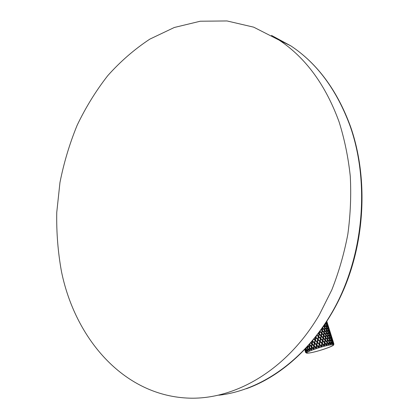<?xml version="1.0" encoding="UTF-8"?>
<svg xmlns="http://www.w3.org/2000/svg" width="419" height="419" viewBox="0 0 419 419"><rect width="100%" height="100%" fill="white"/><g stroke="black" fill="none" stroke-linecap="round" stroke-linejoin="round"><path stroke-width="0.63" d="M279.222 40.161L253.678 27.162L227.014 20.95L200.266 21.222L174.309 27.486L149.871 39.108C134.504 49.233 120.463 61.415 107.751 75.661C95.909 90.85 85.706 107.384 77.154 125.255C69.596 143.68 63.861 162.776 59.959 182.532L56.748 212.459C56.376 232.54 57.963 252.301 61.509 271.732C75.08 338.054 122.746 394.719 187.01 398.05C233.613 400.585 286.303 371.045 319.252 314.962L331.817 289.89C338.84 272.057 344.177 253.516 347.833 234.268C350.467 214.837 351.279 195.495 350.279 176.247C348.247 157.277 344.518 139.16 339.091 121.898C325.657 85.036 305.697 57.791 279.222 40.161L290.927 45.933C317.104 63.327 336.834 90.043 350.122 126.082C369.244 180.306 364.294 249.96 336.881 303.482C309.358 357.03 263.001 390.272 218.828 395.206M305.467 352.096L305.001 350.494M304.823 349.624L305.729 351.829M314.177 338.976L315.439 340.16L316.067 337.358L317.901 339.463L318.173 339.338L319.074 333.959L318.723 333.152M310.023 343.91L309.913 344.711L313.648 348.713L314.674 343.077L314.323 343.145L312.684 341.569L312.26 343.852L314.14 345.895L314.831 342.983L316.911 344.947L319.294 334.346L318.529 333.414M319.011 333.435L319.22 332.492M318.801 336.567L320.488 338.196L320.551 338.725L320.886 338.589L321.614 332.78L320.132 331.256M314.255 345.811L316.146 347.87L317.539 342.134L319.378 344.245L319.65 344.125L321.101 336.007L321.462 335.865L321.897 333.692L319.917 331.549M321.614 332.78L322.012 330.633L321.205 329.774M322.473 327.988L322.064 330.675L321.221 329.748M322.593 331.267L322.012 330.633M322.101 330.125L321.452 329.428M321.462 335.865L323.091 337.536L323.086 338.081L323.473 337.934L323.861 335.781L321.609 333.32L321.996 333.178L322.384 331.036L322.064 330.675L322.462 328.072L322.881 327.93L324.348 329.674L324.269 330.141M321.069 335.472L321.101 336.007L319.074 333.959L319.409 333.823L321.069 335.472L322.064 330.675L322.473 330.533L322.808 328.428L322.473 327.983M316.911 344.947L318.78 347.042L319.975 341.475L320.278 341.344L321.97 342.978L322.033 343.501L322.368 343.371L324.002 332.251L322.473 330.533M324.002 332.251L324.285 330.162L322.808 328.428M322.881 327.93L322.976 327.265M324.589 324.903L324.61 327.145L323.787 326.087M324.61 327.145L324.521 327.569M324.348 329.674L324.568 327.627L323.583 326.385M324.28 330.224L324.688 330.088L324.893 328.051L324.557 327.763M325.998 332.288L326.087 331.864L324.688 330.088M326.087 331.864L326.228 329.847L324.893 328.051M324.563 327.684L324.935 327.569L326.254 329.371L326.16 329.748M324.935 327.569L325.065 325.568L324.746 325.317M324.783 324.667L324.688 325.044M324.756 325.202L325.086 325.097L325.118 324.112M325.448 323.62L326.301 324.997L326.322 326.93L325.086 325.097M326.322 326.93L326.228 327.26M326.254 329.371L326.317 327.396L325.065 325.568M326.228 329.905L326.558 329.8L326.605 327.831L326.312 327.616M326.605 327.831L327.773 329.69L327.799 331.633L326.558 329.8M327.799 331.633L327.705 331.968M326.317 327.454L326.605 327.37L327.663 329.512M326.605 327.37L326.307 325.259M326.129 322.583L326.281 324.542L325.589 323.4M326.281 324.542L326.192 324.825M326.301 325.055L326.192 322.955M327.517 327.113L326.542 324.987M327.752 329.234L327.637 327.328L326.563 325.443M328.014 329.68L329.072 331.576L328.852 329.701L327.878 327.784L327.773 329.748M327.642 327.386L328.726 329.439M328.789 329.261L327.606 325.484L327.836 327.339M327.595 326.883L327.386 325.024L326.411 323.107M326.171 322.714L326.328 322.279M327.26 324.762L326.37 322.661M326.883 322.462L326.673 321.74M327.323 324.584L326.611 321.844M327.538 325.044L328.391 327.003L327.208 323.238L327.391 325.081M329.004 329.722L329.863 331.68L328.674 327.899L328.863 329.758M328.491 327.49L329.308 329.517M329.334 329.454L328.585 327.469M327.024 322.834L327.847 324.856M326.815 321.525L327.119 322.813M326.93 322.342L326.768 321.598M326.857 321.462L327.15 322.394M327.868 324.793L326.841 321.478M327.553 323.678L327.993 325.28M328.611 327.04L328.035 325.27M329.015 328.323L329.46 329.942M330.072 331.701L329.502 329.931M330.78 334.194L329.554 330.308M329.957 332.167L329.617 330.35M330.806 334.132L330.052 332.147M331.288 336.494L330.02 332.497M330.334 334.451L330.146 332.576M331.335 336.373L330.481 334.414M331.68 338.845L331.424 336.808L330.376 334.739M330.591 336.787L330.549 334.86M331.743 338.662L330.785 336.735M331.953 341.244L331.811 339.112L330.612 337.038M330.732 339.181L330.832 337.19M332.031 341.008L330.973 339.112M330.759 341.626L331.047 341.543L332.199 343.407L332.073 341.464L330.738 339.39M332.199 343.407L332.11 343.695M332.188 343.931L332.042 344.428L332.194 343.889L330.759 341.789M333.43 342.375L333.702 344.559L333.1 341.988L333.231 344.408L332.319 341.92L332.403 343.873M332.078 341.516L333.163 343.57M333.231 343.391L332.031 339.568L332.272 341.464M331.817 339.165L332.77 341.207M332.817 341.082L331.618 337.274L331.958 339.128M331.434 336.86L332.257 338.887M332.277 338.824L331.529 336.839M331.544 336.384L330.989 334.666M330.481 332.99L330.958 334.556M333.76 344.732L333.859 343.774M332.047 343.59L331.02 343.711L330.549 344.622L330.481 343.795L329.177 344.025L329.03 344.895L328.653 344.968L328.517 344.156L326.972 344.491L326.867 345.356L326.432 345.455L326.218 344.664L324.495 345.088L324.437 345.942L323.966 346.068L323.672 345.298L321.834 345.79L321.839 346.639L321.347 346.775L320.975 346.036L319.095 346.581L319.163 347.414L318.67 347.561L318.231 346.843L316.376 347.424L316.523 348.236L316.041 348.393L315.544 347.697L313.784 348.294L314.009 349.079L313.564 349.237L311.694 347.215L311.375 349.498L311.715 349.907L311.322 350.059L309.526 348.048L309.348 350.3L309.735 350.693L309.405 350.829L307.719 348.818L307.714 351.028L308.133 351.405L307.258 350.907L306.341 349.493L306.53 351.651L306.97 352.012L306.184 351.504L305.435 350.059L305.833 352.154L306.279 352.505L305.603 351.976L305.037 350.488L305.503 352.217L306.09 352.856L305.661 352.562M305.388 349.598L305.09 349.341M305.304 349.116L306.478 351.415M306.341 349.493L306.451 349.189M306.341 349.022L305.791 348.598M306.268 351.253L306.095 349.095M306.305 348.776L305.959 348.414M307.74 348.173L306.996 347.299M307.771 348.33L307.431 348.43L306.776 347.534M307.698 350.871L307.431 348.43M307.42 350.635L306.315 348.98L306.279 348.074M307.745 351.059L307.483 351.138M307.719 348.818L307.839 348.419M309.379 350.336L309.044 350.425M309.348 350.237L307.74 348.289L307.829 346.382M307.441 347.901L307.483 346.759M309.583 347.487L308.227 345.937M309.62 347.55L309.196 347.665L307.981 346.214M309.023 349.912L309.196 347.665M309.526 348.048L309.631 347.571M311.542 348.257L311.752 346.738L311.333 346.838L309.845 345.246L309.583 347.513L311.38 349.54L310.348 348.372M311.715 349.907L311.008 349.635M309.845 345.246L309.924 344.758L309.337 344.696M309.248 347.131L309.5 344.868M311.694 347.215L311.752 346.738L309.913 344.711M311.018 349.111L311.333 346.838M311.338 349.802L311.375 349.498M314.009 349.079L311.752 346.738L312.186 343.926L311.788 344.015L310.798 343.014M313.637 348.964L313.302 348.791M313.784 348.294L314.14 345.895L313.763 345.974L312.16 344.392L311.783 346.675M312.16 344.392L312.186 343.926L311.034 342.742M311.417 346.298L311.788 344.015M316.523 348.236L311.087 342.679M312.26 343.852L312.674 341.113L312.354 341.181M311.883 343.475L312.302 341.192M312.684 341.569L312.789 341.024L314.674 343.077L312.674 341.113L312.747 340.71M313.344 348.262L313.763 345.974M313.564 349.237L313.711 348.65M316.167 348.11L315.842 347.932M315.544 347.697L314.15 346.351M313.868 345.434L314.323 343.145M312.883 340.547L312.789 341.024M316.376 347.424L316.712 345.052L314.674 343.077L315.245 340.27L314.056 339.123M314.831 342.983L315.245 340.27L313.878 339.343M314.439 342.606L314.92 340.328M319.163 347.414L314.716 343.522M315.905 347.398L316.392 345.109M316.041 348.393L316.282 347.786M318.843 347.272L318.529 347.084M318.231 346.843L316.795 345.492M315.439 340.16L317.303 342.25L315.324 340.705M316.513 344.57L317.015 342.292M319.095 346.581L319.378 344.245L315.245 340.27L315.832 337.478L315.434 337.415M315.041 339.788L315.544 337.515M315.664 336.981L315.832 337.478L315.58 337.232M317.539 342.134L318.052 339.872L315.832 337.478L315.999 336.698M316.067 337.358L316.308 336.305M318.173 339.338L319.975 341.475L315.947 337.892M317.136 341.752L317.649 339.495M319.65 344.125L321.452 346.262L317.419 342.674M318.613 346.55L319.126 344.277M318.67 347.561L318.985 346.942M321.839 346.639L321.263 346.277M320.975 346.036L319.529 344.659M321.551 346.482L322.033 343.501L318.052 339.872M319.247 343.742L319.755 341.49M317.251 335.09L318.498 336.698L316.963 335.467M317.77 338.955L318.278 336.714M320.278 341.344L320.771 339.112L317.078 335.32M319.44 332.199L319.074 333.959L318.445 333.524M318.398 336.185L318.896 333.959M321.834 345.79L322.578 340.773L318.681 337.096M319.875 340.956L320.373 338.725M322.368 343.371L324.034 345.026L324.065 345.56L320.158 341.873M321.357 345.748L321.855 343.507M321.347 346.775L321.719 346.152M324.437 345.942L323.945 345.555M323.672 345.298L322.253 343.899M320.886 338.589L322.551 340.238L322.578 340.773L320.771 339.112M321.97 342.978L322.441 340.762M322.944 340.637L324.573 342.307L324.573 342.852L322.578 340.773L322.944 340.637L323.374 338.452L319.294 334.346M320.488 338.196L320.959 335.991M319.409 333.823L319.87 331.612M321.514 333.294L319.88 331.628M324.201 345.769L325.343 340.547L321.352 336.384M322.551 340.238L322.991 338.049M324.495 345.088L324.861 343.229L322.834 341.155M324.034 345.026L324.474 342.826M323.966 346.068L324.379 345.439M324.955 342.711L326.548 344.413L326.511 344.963L324.573 342.852L325.024 340.181L323.374 338.452M326.867 345.356L326.469 344.931M326.218 344.664L324.861 343.229M324.573 342.307L324.971 340.144M325.673 340.909L325.024 340.181L325.06 339.631L323.473 337.934M321.996 333.178L323.578 334.87L323.541 335.42L321.897 333.692M323.091 337.536L323.489 335.378M324.133 336.08L323.541 335.42L323.95 335.279L324.285 333.157L322.384 331.036M323.578 334.87L323.924 332.749M325.432 340.039L325.767 337.908L327.249 339.652L326.967 341.763L325.432 340.039L325.024 340.181L325.479 336.996L323.95 335.279M325.767 337.908L323.861 335.781M325.06 339.631L325.406 337.499M326.967 341.763L326.904 342.318L325.343 340.547M326.684 345.156L326.904 342.318L327.323 342.176L328.8 343.926L328.716 344.408M326.893 342.265L326.548 344.413M326.972 344.491L327.045 341.228M326.432 345.455L326.867 344.837M328.517 344.156L327.255 342.679M327.323 342.176L327.595 340.071L327.239 339.741M325.568 336.384L325.416 337.552L325.835 337.41L326.113 335.315L325.757 334.985M326.113 335.315L327.527 337.086L327.312 339.16L325.835 337.41M327.312 339.16L327.234 339.631M325.479 336.996L325.767 334.901L324.285 333.157M324.102 331.56L323.934 332.806L324.358 332.66L324.631 330.581L324.275 330.251M325.746 334.881L325.825 334.404L324.358 332.66M325.825 334.404L326.045 332.346L324.631 330.581M325.757 334.959L326.165 334.823L326.37 332.77L326.034 332.482M326.37 332.77L327.71 334.572L327.569 336.598L326.165 334.823M327.569 336.598L327.48 337.028M327.244 339.709L327.653 339.573L327.852 337.51L327.511 337.222M327.852 337.51L329.193 339.311L329.056 341.354L327.653 339.573M329.056 341.354L328.962 341.784M328.8 343.926L329.015 341.846L327.595 340.071M329.177 344.025L329.339 342.271L328.999 341.977M328.732 344.481L329.083 344.366M330.481 343.795L329.339 342.271M329.009 341.894L329.381 341.778L330.706 343.585L330.607 343.978M329.381 341.778L329.502 339.741L329.182 339.49M327.522 337.143L327.894 337.023L328.019 335.001L327.7 334.744M328.019 335.001L329.276 336.829L329.219 338.83L327.894 337.023M329.219 338.83L329.119 339.212M326.04 332.403L326.411 332.288L326.537 330.277L326.223 330.02M326.537 330.277L327.794 332.105L327.731 334.09L326.411 332.288M327.731 334.09L327.637 334.472M327.705 334.624L328.04 334.524L328.082 332.539L327.789 332.325M328.082 332.539L329.25 334.399L329.276 336.357L328.04 334.524M329.276 336.357L329.182 336.693M329.193 339.364L329.523 339.264L329.564 337.269L329.271 337.049M329.564 337.269L330.732 339.128L330.764 341.103L329.523 339.264M330.764 341.103L330.67 341.433M330.706 343.585L330.759 341.574L329.502 339.741M331.02 343.711L331.052 342.014M330.659 344.125L330.952 344.041M329.271 336.881L329.564 336.797L329.255 334.661M329.512 334.844L330.591 336.735L330.711 338.667L329.564 336.797M330.711 338.667L330.622 338.95M327.794 332.157L328.082 332.073L327.778 329.952M328.035 330.135L329.109 332.026L329.229 333.938L328.082 332.073M329.229 333.938L329.14 334.221M329.25 334.456L329.135 332.325M329.355 332.476L330.329 334.399L330.549 336.284L329.491 334.388M329.114 332.078L328.899 330.041M329.072 330.162L330.266 333.953L329.308 332.026M331.047 341.543L331 339.573M306.064 348.582L306.053 348.32M305.613 351.745L305.242 349.65M332.916 341.574L333.734 343.601M333.76 343.538L333.005 341.553M333.021 341.076L332.466 339.359M331.953 337.677L332.429 339.249M271.496 35.4L290.927 45.933C317.298 63.447 337.138 90.247 350.441 126.334C367.515 174.959 365.677 235.913 344.957 286.591C324.081 337.232 286.256 374.507 246.309 388.743M308.735 353.044C317.042 352.227 340.479 343.763 331.413 344.806C322.997 345.555 298.888 354.364 308.735 353.044M333.152 343.549L332.445 343.559M333.76 343.669L333.398 343.57M306.184 351.504L305.734 351.845M307.258 350.907L306.467 351.326M308.793 350.195L307.693 350.693M310.73 349.404L309.363 349.954M313.009 348.561L311.417 349.147M326.878 321.572L327.742 324.327M328.334 326.218L329.203 328.983M308.709 353.055C315.711 352.274 333.54 346.372 333.671 344.858M306.488 353.049L308.447 353.081M326.972 341.789L327.014 341.417M325.495 336.955L325.542 336.577M324.028 332.136L324.07 331.759M331.272 335.567L332.147 338.348M332.749 340.265L333.629 343.056M329.8 330.884L330.675 333.66"/></g></svg>
